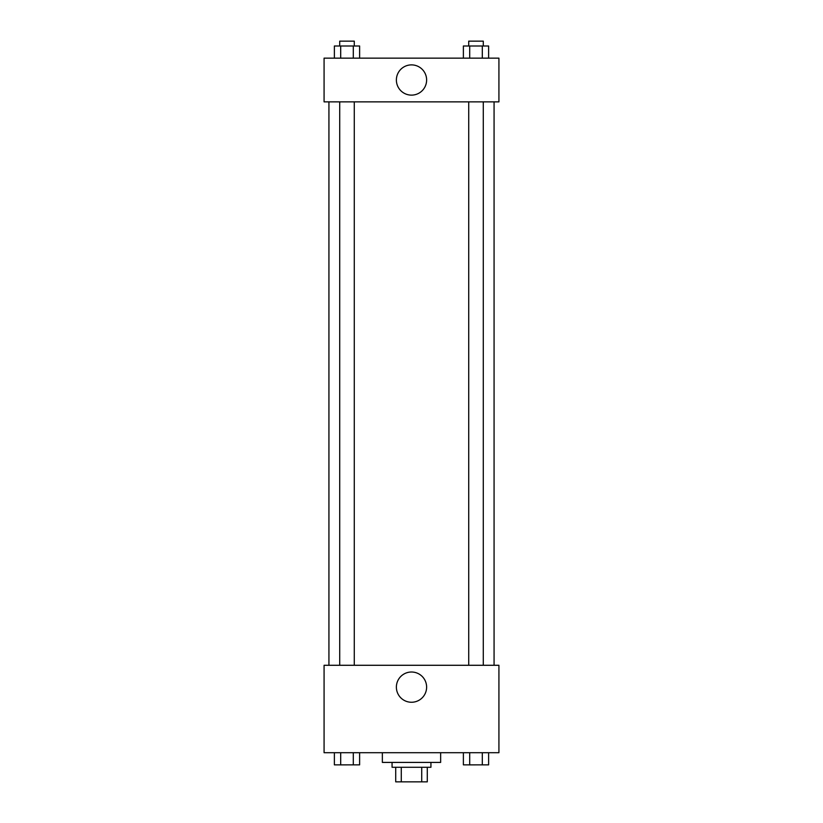 <?xml version="1.0" encoding="UTF-8"?>
<svg xmlns="http://www.w3.org/2000/svg" width="823" height="823" viewBox="0 0 823 823"><rect width="100%" height="100%" fill="white"/><g stroke="black" fill="none" stroke-linecap="round" stroke-linejoin="round"><path stroke-width="1.23" d="M421.726 767.283L421.726 781.85L395.719 781.85L395.719 767.283M421.726 781.85L427.281 781.85L427.281 767.283L427.281 781.85M430.933 762.417L430.933 767.283L392.067 767.283L392.067 762.417M401.274 767.283L401.274 781.85M382.356 752.706L382.356 762.417L440.644 762.417L440.644 752.706M498.923 752.706L324.077 752.706L324.077 665.282L498.923 665.282L498.923 752.706M411.5 702.256A15.123 15.123 0 0 1 398.404 679.572A15.123 15.123 0 0 1 424.596 679.572A15.123 15.123 0 0 1 411.5 702.256M494.067 101.867L494.067 665.282M468.719 665.282L468.719 101.867M354.281 101.867L354.281 665.282M498.923 101.867L324.077 101.867L324.077 58.145L498.923 58.145L498.923 101.867M426.623 80.006A15.123 15.123 0 0 1 403.939 93.102A15.123 15.123 0 0 1 403.939 66.91A15.123 15.123 0 0 1 426.623 80.006M488.625 58.145L488.625 46.006L463.38 46.006L463.38 58.145M482.309 46.006L482.309 58.145M469.696 46.006L469.696 58.145M468.719 46.006L468.719 41.15L483.286 41.15L483.286 46.006M359.62 58.145L359.62 46.006L334.375 46.006L334.375 58.145M353.304 46.006L353.304 58.145M340.691 46.006L340.691 58.145M339.714 46.006L339.714 41.15L354.281 41.15L354.281 46.006M488.625 752.706L488.625 764.855L463.38 764.855L463.38 752.706M482.309 752.706L482.309 764.855M469.696 752.706L469.696 764.855M483.286 764.855L468.719 764.886M359.62 752.706L359.62 764.855L334.375 764.855L334.375 752.706M353.304 752.706L353.304 764.855M340.691 752.706L340.691 764.855M354.281 764.855L339.714 764.886M328.933 101.867L328.933 665.282M483.286 665.282L483.286 101.867M339.714 101.867L339.714 665.282"/></g></svg>
